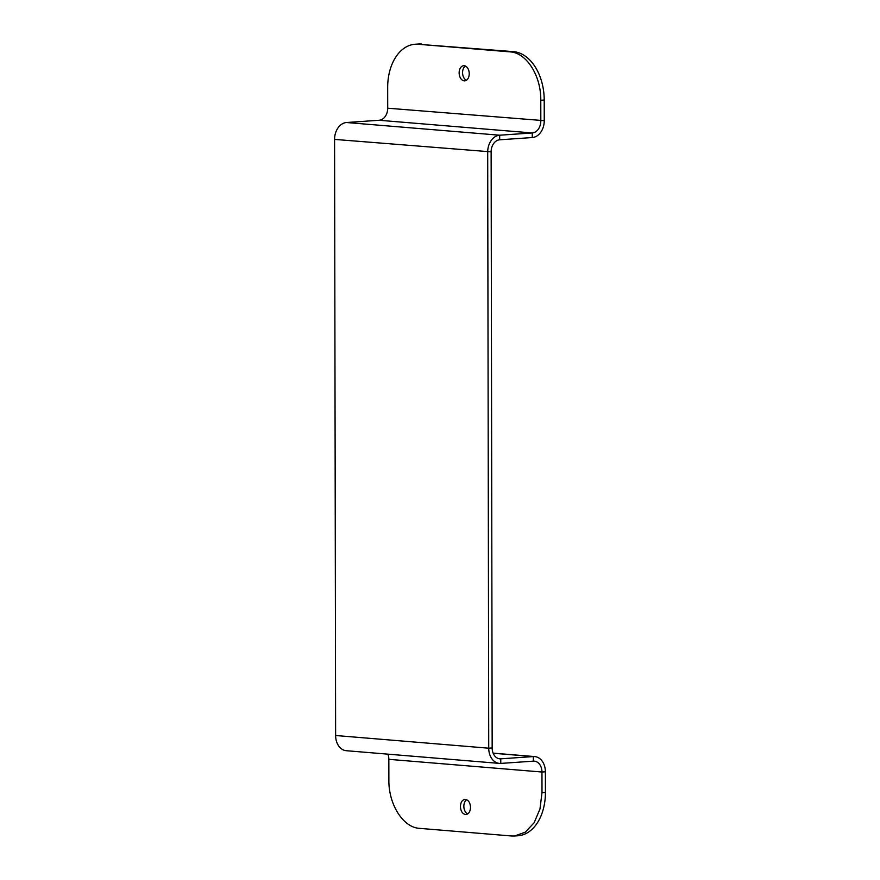 <?xml version="1.0" encoding="UTF-8"?>
<svg xmlns="http://www.w3.org/2000/svg" width="880" height="880" viewBox="0 0 880 880"><rect width="100%" height="100%" fill="white"/><g stroke="black" fill="none" stroke-linecap="round" stroke-linejoin="round"><path stroke-width="1.32" d="M514.679 835.989L517.968 835.758A45.98 30.536 86 0 0 545.424 792.429L545.391 771.793A16.093 11.979 94.7 0 0 534.71 756.58A16.093 11.979 94.7 0 0 533.346 756.569L500.764 758.824A11.495 8.558 -85.3 0 1 499.785 758.824A11.495 8.558 -85.3 0 1 492.162 747.956L488.73 748.198L487.696 152.097A16.093 11.979 -85.3 0 1 499.675 135.212L532.257 132.957L379.148 120.263A11.495 8.558 94.7 0 0 387.706 108.207L387.673 87.571A45.98 30.536 86 0 1 415.118 44.242A45.98 30.536 86 0 1 418.209 44.264L510.081 51.876C526.438 52.602 541.167 75.801 540.782 100.265L544.214 100.034L544.247 120.67A16.093 11.979 94.7 0 1 532.268 137.544L532.257 132.957A11.495 8.558 94.7 0 0 540.815 120.901L540.782 100.265M544.214 100.034A45.98 30.536 86 0 0 513.513 51.645L418.209 44.264M415.118 44.242L418.55 44A45.98 30.536 86 0 1 421.641 44.022M466.4 80.289A7.59 5.038 86 0 1 462.572 72.633A7.59 5.038 86 0 1 465.41 66.055M464.2 80.85A7.59 5.038 86 0 1 459.14 72.864A7.59 5.038 86 0 1 463.661 65.714A7.59 5.038 86 0 1 464.178 65.725A7.59 5.038 86 0 1 469.238 73.711A7.59 5.038 86 0 1 464.717 80.861A7.59 5.038 86 0 1 464.2 80.85M379.148 120.263L346.555 122.518L499.675 135.212L499.675 139.799L532.268 137.544M493.163 753.236L533.346 756.569L533.357 761.156L500.764 763.411A16.093 11.979 94.7 0 1 499.411 763.4A16.093 11.979 94.7 0 1 488.73 748.198L335.621 735.504L334.576 139.403A16.093 11.979 -85.3 0 1 346.555 122.518M499.675 139.799A11.495 8.558 94.7 0 0 491.128 151.855L334.576 139.403M492.162 747.956L491.128 151.855M335.621 735.504A16.093 11.979 94.7 0 0 346.291 750.706L499.411 763.4M387.882 754.16A11.495 8.558 -85.3 0 1 388.839 759.33L388.872 779.966C388.498 804.43 403.216 827.64 419.584 828.355L511.445 835.978L514.547 836L525.272 832.183L534.138 822.745L539.979 808.962L541.992 792.66L541.959 772.024L545.391 771.793M533.357 761.156A11.495 8.558 -85.3 0 1 534.325 761.167A11.495 8.558 -85.3 0 1 541.959 772.024L388.839 759.33M465.454 799.381C468.523 800.085 470.217 802.747 470.525 807.367C470.228 811.943 468.556 814.319 465.487 814.517C462.418 813.813 460.724 811.151 460.416 806.531C460.713 801.955 462.385 799.579 465.454 799.381L464.948 799.381M467.676 813.945A7.59 5.038 86 0 1 463.848 806.289A7.59 5.038 86 0 1 466.697 799.711M513.513 51.645L510.081 51.876M544.247 120.67L387.706 108.207M500.764 763.411L500.764 758.824L498.828 758.67M545.424 792.429L541.992 792.66M493.119 753.137L534.71 756.58"/></g></svg>
